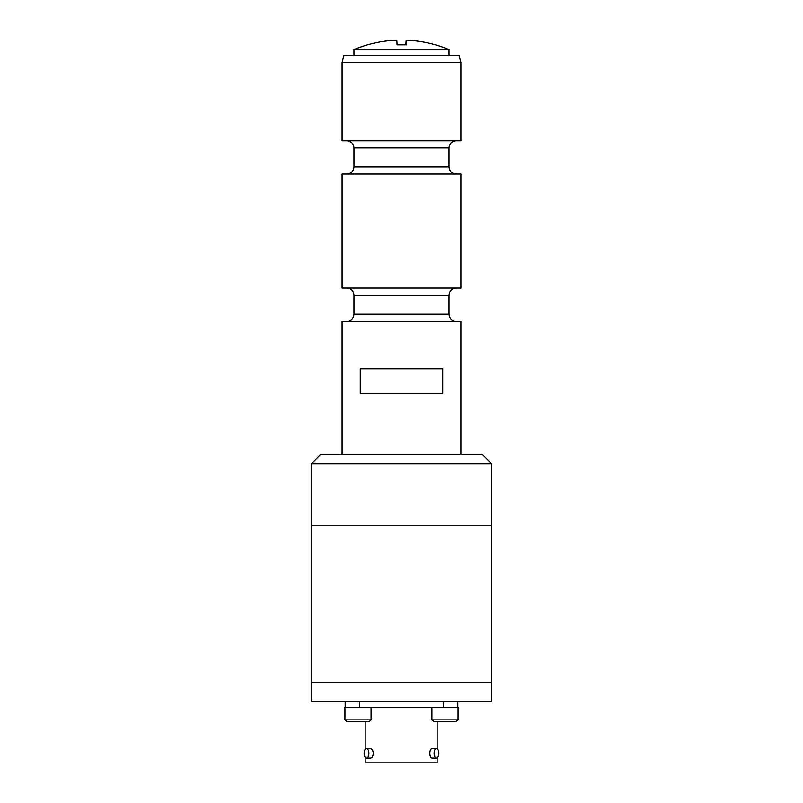 <?xml version="1.0" encoding="UTF-8"?>
<svg xmlns="http://www.w3.org/2000/svg" width="803" height="803" viewBox="0 0 803 803"><rect width="100%" height="100%" fill="white"/><g stroke="black" fill="none" stroke-linecap="round" stroke-linejoin="round"><path stroke-width="1.2" d="M442.724 368.898L360.276 368.898L360.276 393.611L442.724 393.611L442.724 368.898M342.098 454.438L342.098 321.381L460.902 321.381L460.902 454.438M353.982 314.254L449.018 314.254L449.018 295.243L353.982 295.243L353.982 314.254C353.561 318.58 351.182 320.959 346.856 321.381M449.018 295.243C449.439 290.917 451.818 288.538 456.144 288.116M460.902 288.116L342.098 288.116L342.098 174.07L460.902 174.07L460.902 288.116M353.982 166.944L449.018 166.944L449.018 147.933L353.982 147.933L353.982 166.944C353.561 171.27 351.182 173.649 346.856 174.07M449.018 147.933C449.439 143.596 451.818 141.228 456.144 140.806M460.902 140.806L342.098 140.806L342.098 62.393L460.902 62.393L460.902 140.806M342.098 62.393L344.005 55.266L458.995 55.266L460.902 62.393M311.213 525.724L491.787 525.724L491.787 463.943L311.213 463.943L311.213 525.724L491.787 525.724L491.787 682.54L311.213 682.54L491.787 682.54L491.787 701.551L311.213 701.551L311.213 525.724M311.213 463.943L320.718 454.438L482.282 454.438L491.787 463.943M437.143 757.912L437.143 762.85L365.857 762.85L365.857 757.912M345.19 707.252L345.19 701.551M443.557 701.551L443.557 707.252L359.443 707.252L359.443 701.551M457.81 701.551L457.81 707.252M366.519 748.597A4.748 2.379 -90 0 0 364.14 753.344A4.748 2.379 -90 0 0 366.519 758.102A4.748 2.379 -90 0 0 368.898 753.344A4.748 2.379 -90 0 0 366.519 748.597L370.635 748.597C372.17 748.878 373.054 750.454 373.285 753.344C373.054 756.235 372.17 757.821 370.635 758.102L366.519 758.102M436.481 748.597L432.365 748.597C429.003 748.306 429.003 758.393 432.365 758.102L436.481 758.102A4.748 2.379 90 0 0 438.86 753.344A4.748 2.379 90 0 0 436.481 748.597A4.748 2.379 90 0 0 434.102 753.344A4.748 2.379 90 0 0 436.481 758.102M371.086 719.127L371.086 707.252L344.949 707.252L344.949 719.127C344.537 719.849 345.33 720.632 347.328 721.506L368.707 721.506C370.564 720.863 371.357 720.07 371.086 719.127L344.949 719.127M458.051 719.127L458.051 707.252L431.914 707.252L431.914 719.127C431.482 719.799 432.275 720.592 434.293 721.506L455.672 721.506C457.69 720.592 458.483 719.799 458.051 719.127L431.914 719.127M353.982 49.565L449.018 49.565A123.552 123.552 0 0 0 406.248 40.15A123.461 1.225 90 0 1 406.589 44.807L397.084 44.807A123.461 1.225 -90 0 0 396.752 40.15A123.552 123.552 0 0 0 353.972 49.565L353.982 55.266M405.916 44.807A123.461 1.225 90 0 1 406.248 40.15M449.018 314.254C449.439 318.58 451.818 320.959 456.144 321.381M353.982 295.243C353.561 290.917 351.182 288.538 346.856 288.116M449.018 166.944C449.439 171.27 451.818 173.649 456.144 174.07M353.982 147.933C353.561 143.596 351.182 141.228 346.856 140.806M365.857 721.506L365.857 748.777M437.143 721.506L437.143 748.777M449.018 55.266L449.018 49.565"/></g></svg>
